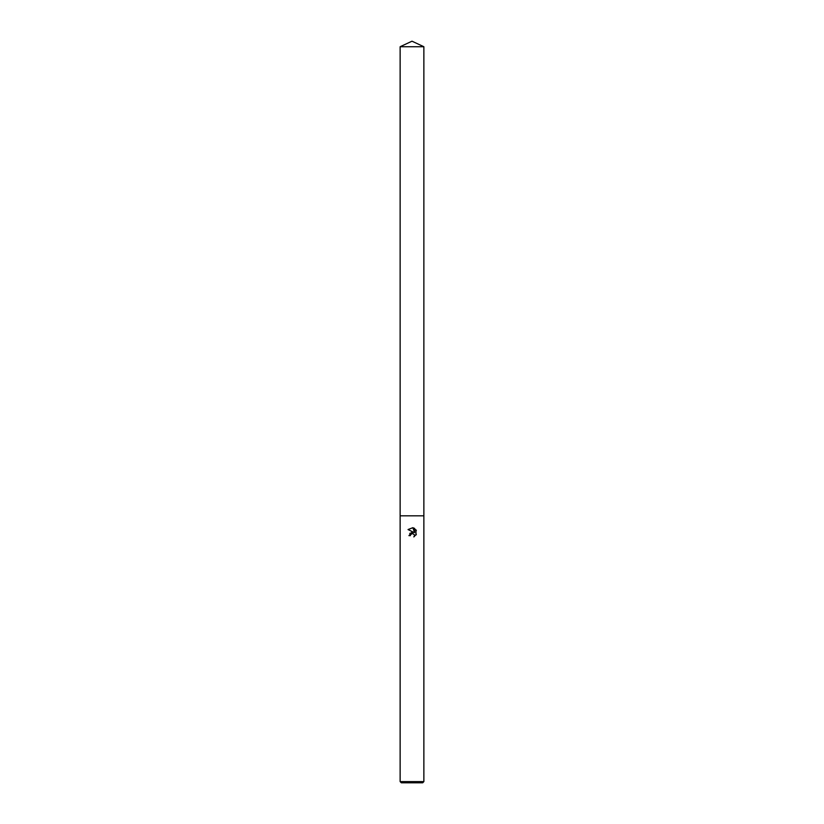 <?xml version="1.0" encoding="UTF-8"?>
<svg xmlns="http://www.w3.org/2000/svg" width="824" height="824" viewBox="0 0 824 824"><rect width="100%" height="100%" fill="white"/><g stroke="black" fill="none" stroke-linecap="round" stroke-linejoin="round"><path stroke-width="1.24" d="M414.4 534.745L414.369 536.589L414.431 534.817L412.464 533.499L410.558 534.683L410.331 535.651L408.931 535.651L412 532.139L413.7 532.345L408.034 529.554L412.865 527.69L414.596 532.675L414.596 528.4M412 781.615L423.866 781.615L423.866 46.731L400.134 46.731L400.134 515.824L423.866 515.824L400.134 515.824L400.134 781.615L412 781.615M413.772 527.968L416.377 530.574L413.772 527.968M415.966 529.791L415.966 535.064M416.377 534.292L413.772 536.888L416.377 534.292M400.134 781.615L401.319 782.8L422.681 782.8L423.866 781.615M410.331 535.651L410.476 534.869M413.7 532.345L409.765 533.355M410.558 534.683L412.371 533.509M412.484 533.499L413.092 533.602M412.865 527.69L408.034 529.554M400.134 46.731L412 41.2L423.866 46.731"/></g></svg>
